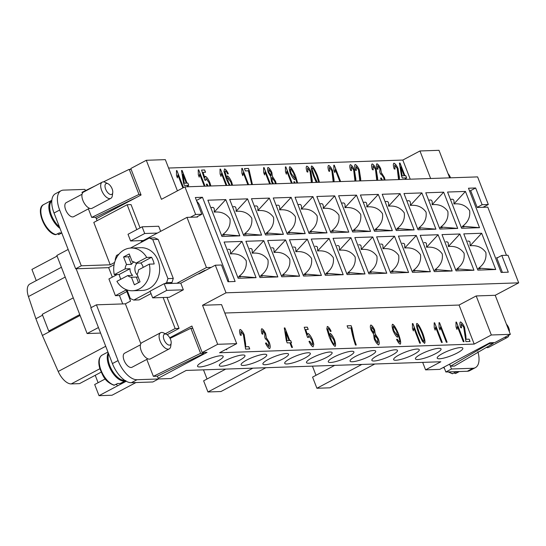 <?xml version="1.0" encoding="UTF-8"?>
<svg xmlns="http://www.w3.org/2000/svg" width="546" height="546" viewBox="0 0 546 546"><rect width="100%" height="100%" fill="white"/><g stroke="black" fill="none" stroke-linecap="round" stroke-linejoin="round"><path stroke-width="0.82" d="M448.02 173.614A6.108 3.01 62.1 0 1 450.354 177.368A6.108 3.01 -117.9 0 1 450.511 177.819M506.415 324.174A6.108 3.01 -117.9 0 1 508.749 327.928A6.108 3.01 -117.9 0 1 509.363 331.695L509.357 331.75M448.164 371.915L452.388 373.751L456.067 371.908A16.796 8.272 62.1 0 0 458.667 371.819L455.384 373.56L454.006 372.932M456.067 373.273L455.384 373.56A16.796 8.272 -117.9 0 0 456.067 373.273L459.35 371.533M442.717 353.419A13.746 2.791 -21.2 0 1 455.548 348.437A13.746 2.791 -21.2 0 1 462.851 348.205A13.746 2.791 -21.2 0 1 457.35 352.921A13.746 2.791 -21.2 0 1 444.519 357.91A13.746 2.791 -21.2 0 1 437.223 358.142A13.746 2.791 -21.2 0 1 442.717 353.419M420.932 354.163A13.746 2.791 -21.2 0 1 433.763 349.181A13.746 2.791 -21.2 0 1 441.059 348.942A13.746 2.791 -21.2 0 1 435.565 353.665A13.746 2.791 -21.2 0 1 422.734 358.654A13.746 2.791 -21.2 0 1 415.431 358.886A13.746 2.791 -21.2 0 1 420.932 354.163M399.14 354.907A13.746 2.791 -21.2 0 1 411.971 349.925A13.746 2.791 -21.2 0 1 419.273 349.686A13.746 2.791 -21.2 0 1 413.779 354.409A13.746 2.791 -21.2 0 1 400.941 359.391A13.746 2.791 -21.2 0 1 393.646 359.63A13.746 2.791 -21.2 0 1 399.14 354.907M391.987 355.153A13.746 2.791 -21.2 0 1 379.156 360.135A13.746 2.791 -21.2 0 1 371.853 360.367A13.746 2.791 -21.2 0 1 377.354 355.651A13.746 2.791 -21.2 0 1 390.192 350.662A13.746 2.791 -21.2 0 1 397.488 350.43A13.746 2.791 -21.2 0 1 391.987 355.153M355.562 356.388A13.746 2.791 -21.2 0 1 368.393 351.406A13.746 2.791 -21.2 0 1 375.696 351.174A13.746 2.791 -21.2 0 1 370.202 355.89A13.746 2.791 -21.2 0 1 357.364 360.879A13.746 2.791 -21.2 0 1 350.068 361.111A13.746 2.791 -21.2 0 1 355.562 356.388M348.409 356.634A13.746 2.791 -21.2 0 1 335.578 361.616A13.746 2.791 -21.2 0 1 328.282 361.855A13.746 2.791 -21.2 0 1 333.777 357.132A13.746 2.791 -21.2 0 1 346.614 352.15A13.746 2.791 -21.2 0 1 353.91 351.917A13.746 2.791 -21.2 0 1 348.409 356.634M311.984 357.876A13.746 2.791 -21.2 0 1 324.815 352.893A13.746 2.791 -21.2 0 1 332.118 352.655A13.746 2.791 -21.2 0 1 326.624 357.377A13.746 2.791 -21.2 0 1 313.793 362.36A13.746 2.791 -21.2 0 1 306.49 362.599A13.746 2.791 -21.2 0 1 311.984 357.876M304.832 358.121A13.746 2.791 -21.2 0 1 292.001 363.104A13.746 2.791 -21.2 0 1 284.705 363.336A13.746 2.791 -21.2 0 1 290.199 358.62A13.746 2.791 -21.2 0 1 303.037 353.631A13.746 2.791 -21.2 0 1 310.333 353.398A13.746 2.791 -21.2 0 1 304.832 358.121M268.414 359.357A13.746 2.791 -21.2 0 1 281.238 354.374A13.746 2.791 -21.2 0 1 288.541 354.142A13.746 2.791 -21.2 0 1 283.046 358.858A13.746 2.791 -21.2 0 1 270.215 363.848A13.746 2.791 -21.2 0 1 262.913 364.08A13.746 2.791 -21.2 0 1 268.414 359.357M246.621 360.101A13.746 2.791 -21.2 0 1 259.452 355.118A13.746 2.791 -21.2 0 1 266.755 354.88A13.746 2.791 -21.2 0 1 261.254 359.602A13.746 2.791 -21.2 0 1 248.423 364.585A13.746 2.791 -21.2 0 1 241.127 364.824A13.746 2.791 -21.2 0 1 246.621 360.101M224.836 360.845A13.746 2.791 -21.2 0 1 237.66 355.862A13.746 2.791 -21.2 0 1 244.963 355.623A13.746 2.791 -21.2 0 1 239.469 360.346A13.746 2.791 -21.2 0 1 226.638 365.329A13.746 2.791 -21.2 0 1 219.335 365.561A13.746 2.791 -21.2 0 1 224.836 360.845M203.044 361.588A13.746 2.791 -21.2 0 1 215.875 356.599A13.746 2.791 -21.2 0 1 223.178 356.367A13.746 2.791 -21.2 0 1 217.677 361.09A13.746 2.791 -21.2 0 1 204.846 366.073A13.746 2.791 -21.2 0 1 197.55 366.305A13.746 2.791 -21.2 0 1 203.044 361.588M477.361 268.864L480.262 268.7L478.794 268.066C484.288 263.957 486.643 258.763 485.858 252.484C482.207 247.318 476.965 245.079 470.14 245.761L470.058 242.158L469.362 241.257L467.704 241.045M455.576 269.601L458.476 269.444L457.009 268.803C462.503 264.701 464.858 259.507 464.066 253.228C460.415 248.061 455.18 245.816 448.355 246.499L448.266 242.902L447.57 241.994L445.918 241.789M433.783 270.345L436.684 270.188L435.217 269.547C440.711 265.438 443.065 260.251 442.28 253.972C438.629 248.805 433.387 246.56 426.562 247.242L426.481 243.646L425.784 242.738L424.133 242.533M411.998 271.089L414.899 270.932L413.431 270.29C418.925 266.182 421.28 260.988 420.488 254.709C416.837 249.542 411.602 247.304 404.777 247.986L404.688 244.39L403.992 243.482L402.341 243.27M390.206 271.833L393.106 271.669L391.639 271.034C397.133 266.926 399.488 261.732 398.703 255.453C395.051 250.286 389.81 248.048 382.992 248.73L382.903 245.127L382.207 244.226L380.555 244.014M368.42 272.57L371.321 272.413L369.854 271.772C375.348 267.67 377.702 262.476 376.911 256.197C373.259 251.03 368.024 248.785 361.199 249.467L361.111 245.871L360.415 244.963L358.763 244.758M346.628 273.314L349.529 273.157L348.061 272.515C353.562 268.407 355.91 263.22 355.125 256.941C351.474 251.774 346.239 249.529 339.414 250.211L339.325 246.615L338.629 245.707L336.978 245.502M324.843 274.058L327.743 273.901L326.276 273.259C331.77 269.151 334.125 263.957 333.333 257.678C329.682 252.511 324.447 250.273 317.622 250.955L317.533 247.358L316.837 246.451L315.185 246.239M303.05 274.802L305.951 274.638L304.484 274.003C309.985 269.895 312.332 264.701 311.548 258.422C307.896 253.255 302.661 251.017 295.836 251.699L295.748 248.096L295.052 247.195L293.4 246.983M281.265 275.539L284.166 275.382L282.698 274.74C288.192 270.639 290.547 265.445 289.755 259.166C286.111 253.999 280.869 251.754 274.044 252.436L273.955 248.84L273.266 247.932L271.608 247.727M259.473 276.283L262.373 276.126L260.906 275.484C266.407 271.376 268.762 266.189 267.97 259.91C264.319 254.743 259.084 252.498 252.259 253.18L252.17 249.583L251.474 248.676L249.822 248.471M237.687 277.027L240.588 276.87L239.121 276.228C244.615 272.12 246.969 266.926 246.178 260.647C242.533 255.48 237.292 253.242 230.467 253.924L230.378 250.327L229.689 249.42L228.03 249.208M452.156 270.987L434.268 271.594L420.208 235.346L438.097 234.739L452.156 270.987L435.217 269.547M112.142 188.889A6.108 3.01 -117.9 0 1 112.735 192.765A6.108 3.01 -117.9 0 1 109.691 194.219A6.108 3.01 -117.9 0 1 105.637 189.114A6.108 3.01 -117.9 0 1 108.088 183.784A6.108 3.01 -117.9 0 1 112.142 188.889M112.749 192.656L112.333 195.727A9.166 4.511 -117.9 0 1 110.688 198.41A9.166 4.511 -117.9 0 1 101.658 190.411A9.166 4.511 -117.9 0 1 102.15 182.207A9.166 4.511 -117.9 0 1 105.337 182.419M92.062 208.299A9.166 4.511 -117.9 0 1 82.876 200.382A9.166 4.511 -117.9 0 1 83.456 192.117L102.245 182.152M59.391 226.856A16.189 7.972 -117.9 0 1 51.426 215.206A16.189 7.972 -117.9 0 1 51.768 201.078M59.999 228.412A16.796 8.272 -117.9 0 1 50.628 215.465A16.796 8.272 -117.9 0 1 51.522 200.423M61.753 232.944L58.606 234.589M59.391 234.268A16.796 8.272 -117.9 0 1 58.777 234.521L57.398 233.893M89.483 208.285L73.628 216.694A7.944 3.911 -117.9 0 1 65.677 209.821A7.944 3.911 -117.9 0 1 66.182 202.662L82.043 194.253M55.569 234.698L59.459 232.869A16.796 8.272 62.1 0 0 61.725 232.869M164.032 339.673A6.108 3.01 62.1 0 0 168.141 344.806A6.108 3.01 62.1 0 0 171.151 343.216A6.108 3.01 62.1 0 0 170.536 339.448A6.108 3.01 62.1 0 0 166.462 334.329A6.108 3.01 62.1 0 0 164.032 339.673M163.568 332.896A9.166 4.511 62.1 0 0 161.691 332.439A9.166 4.511 62.1 0 0 160.49 332.801A9.166 4.511 62.1 0 0 160.06 340.97A9.166 4.511 62.1 0 0 168.182 349.167A9.166 4.511 62.1 0 0 169.124 348.955A9.166 4.511 62.1 0 0 170.686 346.567M141.728 342.751A9.166 4.511 62.1 0 0 141.748 352.054A9.166 4.511 62.1 0 0 149.392 359.138A9.166 4.511 62.1 0 0 150.362 358.906M131.995 367.267A7.944 3.911 -117.9 0 1 131.115 367.485A7.944 3.911 -117.9 0 1 124.433 361.234A7.944 3.911 -117.9 0 1 124.584 353.221L140.438 344.813M113.964 385.251L117.861 383.422A16.796 8.272 62.1 0 0 119.219 383.545A16.796 8.272 62.1 0 0 120.461 383.34L125.839 380.555M117.172 385.08L115.793 384.452M108.238 352.784A16.796 8.272 62.1 0 0 110.968 370.154A16.796 8.272 62.1 0 0 123.922 381.053A16.796 8.272 62.1 0 0 125.396 380.76M443.666 192.178L457.719 228.419L439.837 229.033L425.778 192.786L443.666 192.178L432.132 204.682L432.234 201.767L431.75 200.553L430.849 199.959L429.238 200.082M400.088 193.659L414.141 229.907L396.26 230.514L382.2 194.267L400.088 193.659L388.554 206.163L388.656 203.249L388.172 202.034L387.271 201.44L385.66 201.57M392.356 230.651L374.467 231.258L360.408 195.011L378.296 194.403L392.356 230.651L375.416 229.211C380.917 225.102 383.272 219.908 382.48 213.629C378.828 208.463 373.594 206.224 366.769 206.907L366.946 204.825L366.386 202.778L365.479 202.184L363.875 202.313M373.983 230.009L376.883 229.852L375.416 229.211M479.511 227.682L461.623 228.289L447.563 192.042L465.451 191.434L479.511 227.682L462.571 226.242C468.072 222.133 470.42 216.939 469.635 210.66C465.984 205.494 460.749 203.255 453.924 203.938L454.019 201.024L453.542 199.809L452.634 199.215L451.03 199.345M439.353 227.784L442.253 227.621L440.786 226.986C446.28 222.877 448.635 217.683 447.843 211.404C444.198 206.238 438.957 203.999 432.132 204.682M417.56 228.528L420.461 228.365L418.994 227.723C424.495 223.621 426.849 218.427 426.057 212.148C422.406 206.982 417.171 204.736 410.346 205.419L410.442 202.505L409.964 201.29L409.056 200.696L407.452 200.826M395.775 229.265L398.676 229.108L397.208 228.467C402.702 224.358 405.057 219.171 404.265 212.892C400.621 207.726 395.379 205.48 388.554 206.163M352.197 230.753L355.098 230.589L353.631 229.955C359.125 225.846 361.479 220.652 360.694 214.373C357.043 209.207 351.801 206.968 344.976 207.651L345.079 204.73L344.594 203.522L343.693 202.928L342.083 203.051M348.778 232.132L330.89 232.739L316.837 196.499L334.718 195.884L348.778 232.132L331.838 230.692C337.339 226.59 339.694 221.396 338.902 215.117C335.251 209.951 330.016 207.705 323.191 208.388L323.368 206.306L322.809 204.259L321.901 203.665L320.297 203.795M308.62 232.234L311.52 232.077L310.053 231.436C315.547 227.327 317.902 222.14 317.117 215.861C313.465 210.695 308.224 208.449 301.399 209.132L301.501 206.217L301.017 205.003L300.116 204.409L298.512 204.538M305.2 233.62L287.312 234.227L273.259 197.98L291.141 197.372L305.2 233.62L288.261 232.18C293.762 228.071 296.116 222.877 295.325 216.598C291.673 211.432 286.438 209.193 279.613 209.876L279.791 207.794L279.231 205.746L278.324 205.153L276.72 205.282M265.042 233.722L267.943 233.558L266.475 232.924C271.969 228.815 274.324 223.621 273.539 217.342C269.888 212.176 264.646 209.937 257.821 210.62L257.924 207.698L257.439 206.49L256.538 205.897L254.934 206.019M261.623 235.101L243.741 235.708L229.682 199.467L247.563 198.853L261.623 235.101L244.69 233.661C250.184 229.559 252.539 224.365 251.747 218.086C248.096 212.92 242.861 210.674 236.036 211.357L236.213 209.275L235.654 207.227L234.746 206.634L233.142 206.763M221.464 235.203L224.365 235.046L222.898 234.405C228.392 230.296 230.746 225.109 229.962 218.83C226.31 213.663 221.069 211.418 214.244 212.101L214.346 209.186L213.868 207.971L212.96 207.378L211.357 207.507M182.89 187.947L177.839 174.932L177.423 177.873L176.522 175.553L176.433 170.598L176.924 170.577L176.433 170.618M183.483 187.626L176.877 170.605M176.924 170.577L183.531 187.606M177.839 174.932L177.375 177.894M204.293 186.206L199.631 174.188L199.215 177.129L198.314 174.809L198.218 169.854L198.717 169.833L198.225 169.874M204.996 186.179L198.669 169.861M198.717 169.833L205.05 186.179M199.631 174.188L199.167 177.157M220.502 169.096L220.011 169.137L220.502 169.096L226.843 185.435M226.788 185.442L220.454 169.117M226.078 185.463L221.417 173.451L221 176.385L220.099 174.065L220.011 169.11M221.417 173.451L220.953 176.413M247.864 184.719L243.209 172.707L242.793 175.641L241.892 173.321L241.796 168.366L242.287 168.352L241.803 168.393M248.573 184.698L242.247 168.38M242.287 168.352L248.628 184.698M243.209 172.707L242.745 175.669M269.656 183.982L264.994 171.963L264.578 174.904L263.677 172.584L263.588 167.629L264.08 167.608L263.588 167.649M270.366 183.954L264.032 167.636M264.08 167.608L270.42 183.954M264.994 171.963L264.53 174.925M291.441 183.238L286.786 171.219L286.37 174.16L285.469 171.84L285.374 166.885L285.865 166.864L285.381 166.905M292.151 183.21L285.824 166.892M285.865 166.864L292.206 183.21M286.786 171.219L286.322 174.188M311.391 182.555L310.08 171.471L307.589 168.134L307.883 172.086L306.995 171.86C306.006 168.598 305.951 166.694 306.838 166.155C308.197 166.769 309.548 168.55 310.892 171.499L312.264 182.528M312.196 179.689L312.312 182.528M306.647 166.209L306.797 166.175C308.149 166.789 309.5 168.577 310.845 171.526L312.148 179.709M307.541 168.154L307.842 172.113M333.183 181.818L331.872 170.727L329.381 167.39L329.675 171.342L328.788 171.116C327.791 167.854 327.743 165.95 328.631 165.411C329.982 166.025 331.333 167.806 332.685 170.761L334.056 181.784M333.981 178.945L334.104 181.784M328.583 165.438L328.583 165.438C329.934 166.052 331.285 167.834 332.637 170.782L333.94 178.972M329.334 167.417L329.627 171.369M354.968 181.074L353.658 169.983L351.167 166.646L351.46 170.605L350.573 170.372C349.583 167.11 349.529 165.206 350.416 164.667C351.774 165.281 353.125 167.069 354.47 170.018L355.842 181.04M355.774 178.201L355.89 181.04M350.204 164.735L350.368 164.694C351.726 165.308 353.078 167.09 354.422 170.045L355.726 178.228M351.119 166.673L351.412 170.625M376.76 180.33L375.45 169.24L372.959 165.902L373.252 169.861L372.365 169.635C371.369 166.366 371.321 164.469 372.208 163.93C373.56 164.544 374.911 166.325 376.262 169.274L377.627 180.303M377.559 177.457L377.682 180.296M372.16 163.95L372.16 163.95C373.512 164.564 374.863 166.346 376.214 169.301L377.518 177.484M372.911 165.929L373.205 169.881M398.546 179.586L397.235 168.502L394.744 165.165L395.038 169.117L394.151 168.891C393.161 165.629 393.106 163.725 393.994 163.186C395.352 163.8 396.703 165.581 398.048 168.53L399.419 179.559M399.351 176.72L399.467 179.559M393.803 163.24L393.946 163.206C395.304 163.82 396.655 165.609 398 168.557L399.303 176.74M394.697 165.185L394.99 169.144M456.456 322.079L464.052 341.673L463.288 341.694L457.371 326.433L456.954 329.375L456.053 327.054L455.958 322.099L456.456 322.079L455.965 322.12M463.998 341.673L456.408 322.106M457.371 326.433L456.906 329.395M434.664 322.822L442.267 342.41L441.502 342.438L435.578 327.177L435.162 330.112L434.261 327.791L434.172 322.836L434.664 322.822L434.172 322.863M442.205 342.417L434.616 322.843M435.578 327.177L435.114 330.139M412.878 323.566L420.475 343.154L419.71 343.181L413.793 327.921L413.377 330.856L412.476 328.535L412.38 323.58L412.878 323.566L412.387 323.601M420.42 343.154L412.831 323.587M413.793 327.921L413.329 330.883M371.608 326.979L371.744 329.989L374.078 333.06M373.983 333.094L373.873 330.03L371.655 326.958L371.792 329.968L374.051 333.08M374.72 335.06L374.986 339.018L377.9 342.949L377.607 338.991L374.665 335.073M374.768 335.032L375.034 338.991L377.818 342.97M375.266 333.961L378.385 338.936C379.402 342.165 379.484 344.151 378.617 344.915C377.197 344.239 375.737 342.267 374.242 339.005L373.525 334.022L371.034 330.084C370.168 327.334 370.113 325.641 370.884 324.993C372.14 325.593 373.403 327.266 374.665 330.016L375.218 333.988L378.337 338.964C379.361 342.185 379.436 344.178 378.569 344.935M370.836 325.02L370.836 325.02C372.092 325.614 373.355 327.293 374.624 330.043L375.218 333.988M334.302 344.458L334.35 344.43C334.8 343.939 334.609 342.41 333.763 339.837L330.794 335.537C330.323 336.029 330.46 337.455 331.217 339.81C332.364 342.335 333.394 343.878 334.302 344.458L334.405 344.417M330.862 335.524C330.371 336.008 330.501 337.428 331.265 339.789C332.412 342.308 333.442 343.857 334.35 344.43M327.156 326.563L327.429 326.494C328.528 326.952 329.75 328.549 331.088 331.299M327.177 326.549L327.477 326.474C328.576 326.924 329.798 328.528 331.135 331.279L330.446 331.497L329.361 329.436L328.187 328.439L327.736 329.122L329.647 336.083L330.2 333.401C331.47 334.077 332.903 336.165 334.493 339.66C335.667 343.298 335.879 345.543 335.128 346.396C333.681 345.809 331.736 342.683 329.286 337.005L326.767 328.76L327.429 326.494M330.071 333.449L330.153 333.429C331.422 334.104 332.855 336.193 334.445 339.687C335.619 343.325 335.831 345.563 335.08 346.417M328.187 328.439L327.784 329.101L329.695 336.056M328.139 328.46L327.736 329.122L328.139 328.46M285.633 331.784L287.039 340.684L289.046 340.595L285.633 331.784L287.039 340.684M287.087 340.656L289.046 340.595M284.91 327.921L289.81 340.567L290.656 340.54L291.509 342.738L290.663 342.765L292.479 347.44L291.714 347.468L289.906 342.792L287.189 342.888L286.336 340.684L284.282 327.941L284.91 327.921L284.289 327.969M290.663 342.765L292.424 347.44M290.656 340.54L289.762 340.595L284.862 327.948M291.448 342.745L290.608 340.561M240.929 331.422L241.223 335.38L240.336 335.155C239.339 331.886 239.285 329.989 240.179 329.443C241.53 330.064 242.881 331.845 244.226 334.794L245.734 346.792L248.84 346.662L249.734 348.969L245.598 349.112L243.414 334.759L240.834 331.449M245.782 346.771L248.84 346.662M245.529 342.977L245.734 346.792M239.987 329.504L240.131 329.47C241.482 330.084 242.834 331.866 244.185 334.821L245.482 343.004M240.882 331.449L241.175 335.401M249.679 348.969L248.792 346.69M226.747 349.754L226.481 349.071M226.529 349.051L226.802 349.754L225.887 349.392M266.134 342.847L268.844 346.649L268.55 342.526L265.854 338.773L265.417 339.059L264.694 336.964L264.837 333.688L262.633 330.671L262.872 334.234L261.937 333.831C261.145 330.931 261.118 329.218 261.855 328.706C263.117 329.361 264.38 331.026 265.643 333.702L266.318 337.687L269.349 342.451C270.386 345.768 270.475 347.822 269.615 348.628C268.339 348.048 266.967 346.232 265.493 343.188L266.134 342.847L268.898 346.635M266.318 337.687L269.301 342.478C270.338 345.795 270.427 347.85 269.567 348.648M261.705 328.753L261.807 328.733C263.07 329.381 264.332 331.047 265.595 333.729L266.271 337.715M262.585 330.699L262.824 334.261M265.806 338.8L265.37 339.086L265.806 338.8M265.854 338.773L265.417 339.059M266.086 342.874L265.493 343.188M308.736 335.64L308.34 337.585L307.507 337.312L304.224 327.266L307.323 327.156L308.21 329.45L305.719 329.531L307.418 334.78L308.128 333.524C309.459 334.2 310.92 336.288 312.517 339.776L313.8 344.389L313.083 346.812C311.8 346.266 310.428 344.478 308.968 341.434L309.691 341.202L312.319 344.847C312.844 344.314 312.66 342.704 311.786 340.028L308.626 335.681M307.869 333.592L308.08 333.545C309.411 334.227 310.872 336.316 312.469 339.803L313.759 344.417L313.035 346.84M307.418 334.78L305.719 329.531M307.323 327.156L304.231 327.286M308.156 329.45L307.275 327.184M308.695 335.667L308.292 337.612M309.691 341.202L312.271 344.874M309.643 341.223L308.968 341.448M351.139 325.669L354.45 339.632L356.238 345.011L355.446 345.038C353.446 339.141 351.986 333.47 351.058 328.003L347.993 328.112L347.099 325.805L351.139 325.669L347.106 325.825M351.863 327.525L354.402 339.653L356.19 345.038M351.815 327.552L351.092 325.689M393.373 326.262L393.454 326.228C392.977 326.774 393.161 328.351 394.007 330.958L396.956 335.094M393.407 326.255C392.929 326.801 393.113 328.371 393.959 330.985L396.908 335.114M396.833 335.135L396.881 335.108C397.386 334.65 397.222 333.176 396.396 330.678L393.454 326.228M398.007 334.602L397.508 337.23C396.239 336.575 394.799 334.466 393.188 330.91C391.994 327.218 391.796 325 392.594 324.256C394.021 324.85 395.952 327.969 398.396 333.613C400.566 339.796 401.173 343.318 400.225 344.178C399.14 343.741 397.932 342.144 396.587 339.387L397.249 339.155L399.481 342.212C400.034 341.468 399.604 339.093 398.198 335.08L397.959 334.63L397.461 337.257M392.451 324.297L392.547 324.276C393.973 324.877 395.905 327.996 398.348 333.64C400.518 339.824 401.126 343.345 400.177 344.198M397.249 339.155L399.433 342.24M397.201 339.175L396.594 339.394M417.594 325.43L417.287 326.856L419.451 333.463C421.573 338.527 423.02 341.175 423.798 341.407L423.846 341.38C424.419 341.1 423.798 338.424 421.99 333.353C419.874 328.282 418.42 325.634 417.642 325.402L417.478 325.457M417.642 325.402L417.287 326.856M417.335 326.836L419.499 333.435C421.621 338.506 423.068 341.154 423.846 341.38L423.798 341.407M422.406 341.387L418.714 333.463C416.639 327.655 416.032 324.31 416.885 323.43C418.311 324.037 420.277 327.341 422.781 333.326C424.843 339.107 425.45 342.444 424.611 343.345L422.406 341.387M416.748 323.471L416.837 323.45C418.263 324.065 420.229 327.361 422.734 333.347C424.795 339.134 425.409 342.472 424.563 343.373M439.516 322.659L439.025 322.693L439.516 322.659L447.113 342.246L446.348 342.274L440.431 327.013L439.967 329.975M447.058 342.246L439.469 322.679M440.431 327.013L440.015 329.948L439.114 327.627L439.018 322.672M461.24 323.921L461.534 327.873L460.647 327.648C459.65 324.385 459.595 322.481 460.49 321.942C461.841 322.556 463.192 324.338 464.537 327.293L466.045 339.291L469.15 339.162L470.045 341.468L465.909 341.605L463.725 327.259L461.145 323.942M466.093 339.264L469.15 339.162M465.84 335.476L466.045 339.291M460.298 321.997L460.442 321.969C461.793 322.584 463.144 324.365 464.496 327.313L465.793 335.497M461.193 323.949L461.486 327.9M469.99 341.468L469.103 339.182M400.75 166.919L402.163 175.819L404.17 175.723L400.75 166.919L402.163 175.819M402.211 175.792L404.17 175.723M400.027 163.056L399.406 163.097L400.027 163.056L404.934 175.696L405.774 175.669L406.627 177.873L405.739 177.928L406.285 179.327M405.787 177.9L406.34 179.32M405.774 175.669L404.886 175.723L399.979 163.077M406.572 177.873L405.726 175.696M405.576 179.347L405.023 177.928L402.306 178.016L401.453 175.819L399.406 163.077M381.565 180.166L380.582 178.249L381.224 177.907L382.391 180.139M384.227 180.078L383.64 177.587L380.944 173.833L380.514 174.119L379.784 172.017L379.927 168.741L377.723 165.725L377.962 169.294L377.033 168.885C376.235 165.984 376.208 164.278 376.945 163.766C378.207 164.414 379.477 166.08 380.739 168.762L381.367 172.768L384.391 177.539L385.067 180.05M381.415 172.748L384.439 177.511L385.114 180.043M376.897 163.793L376.897 163.793C378.16 164.442 379.429 166.107 380.692 168.782L381.367 172.768M377.634 165.759L377.914 169.315M380.896 173.86L380.466 174.147L380.896 173.86M380.944 173.833L380.514 174.119M381.224 177.907L382.453 180.139M381.176 177.935L380.582 178.249M359.821 180.91L358.51 169.82L356.019 166.482L356.313 170.434L355.426 170.209C354.429 166.946 354.381 165.042 355.269 164.503C356.62 165.117 357.971 166.899 359.323 169.854L360.694 180.876M360.619 178.037L360.742 180.876M355.077 164.564L355.221 164.53C356.579 165.145 357.923 166.926 359.275 169.874L360.578 178.064M355.972 166.51L356.265 170.461M339.871 181.586L335.21 169.574L334.794 172.509L333.893 170.188L333.797 165.233L334.295 165.22L333.804 165.261M340.581 181.565L334.248 165.24M334.295 165.22L340.636 181.559M335.21 169.574L334.746 172.536M318.707 182.309L316.769 175.914C314.653 170.843 313.199 168.195 312.421 167.97L312.264 168.018M312.373 167.991L312.066 169.417L314.237 176.024L317.233 182.357M312.421 167.97L312.066 169.417M312.114 169.397L314.284 175.996L317.294 182.357M316.291 182.391L313.493 176.024C311.418 170.215 310.81 166.871 311.664 165.991C313.09 166.598 315.056 169.902 317.56 175.887L319.492 182.282M311.534 166.032L311.616 166.011C313.042 166.626 315.008 169.922 317.513 175.914L319.437 182.282M290.574 168.741L290.663 168.707C290.185 169.253 290.37 170.83 291.209 173.437L294.157 177.573L291.168 173.464C290.322 170.85 290.138 169.28 290.615 168.734M294.041 177.614L294.089 177.593C294.587 177.129 294.424 175.655 293.598 173.157L290.663 168.707M294.417 183.135L293.796 181.866L294.451 181.634L295.174 183.108M289.653 166.776L289.749 166.755C291.182 167.356 293.113 170.475 295.55 176.119L297.584 183.026M296.908 183.053L295.209 177.081L294.717 179.709C293.448 179.054 292.008 176.945 290.39 173.389C289.196 169.697 288.998 167.479 289.796 166.735C291.23 167.329 293.161 170.448 295.598 176.092L297.638 183.026M295.209 177.081L294.669 179.736M294.451 181.634L295.236 183.108M294.403 181.654L293.796 181.873M271.191 175.573L271.075 172.509L268.789 169.451L268.953 172.468L271.191 175.573L268.953 172.468M268.857 169.437L268.994 172.447M275.368 183.784L274.809 181.47L271.847 177.559M271.928 177.539L272.195 181.497L273.464 183.852M271.976 177.511L272.242 181.47L273.526 183.845M272.645 183.879L271.444 181.484L270.727 176.501L268.243 172.563C267.369 169.813 267.322 168.12 268.086 167.472C269.342 168.072 270.604 169.745 271.874 172.502L272.427 176.467L275.539 181.443L276.18 183.756M272.474 176.44L275.587 181.415L276.228 183.756M267.922 167.526L268.038 167.499C269.301 168.093 270.557 169.772 271.826 172.522L272.427 176.467M251.699 184.589L248.389 170.809L245.325 170.918L244.431 168.612L248.471 168.475L244.437 168.632M248.471 168.475L252.382 184.568M249.194 170.332L252.436 184.568M249.147 170.359L248.423 168.496M231.729 185.271L230.965 182.316L227.996 178.016M228.023 178.023C227.532 178.515 227.662 179.934 228.419 182.289L230.037 185.326M228.071 178.003C227.58 178.487 227.709 179.907 228.467 182.268L230.098 185.326M224.358 169.042L224.638 168.973C225.737 169.431 226.952 171.028 228.296 173.778M229.334 185.353L226.494 179.484L223.969 171.239L224.686 168.953C225.785 169.403 227 171.007 228.337 173.758L227.655 173.976L226.563 171.915L225.396 170.918L224.945 171.601L226.849 178.562L227.409 175.88C228.678 176.556 230.105 178.644 231.702 182.139L232.555 185.244M227.279 175.928L227.361 175.908C228.631 176.583 230.064 178.672 231.654 182.166L232.507 185.244M225.396 170.918L224.993 171.581L226.897 178.535M225.348 170.939L224.945 171.601L225.348 170.939M207.241 186.104L206.299 184.241L207.023 184.009L208.087 186.077M205.2 176.399L205.412 176.351C206.743 177.034 208.203 179.122 209.8 182.61L210.865 185.981M209.903 186.015L209.118 182.835L206.074 178.446L205.671 180.392L204.839 180.119L201.556 170.072L204.654 169.963L205.542 172.256L203.051 172.338L204.75 177.587L205.46 176.331C206.791 177.006 208.251 179.095 209.848 182.582L210.913 185.981M204.75 177.587L203.051 172.338M204.654 169.963L201.563 170.093M205.487 172.256L204.607 169.99M206.026 178.474L205.624 180.419M207.023 184.009L208.149 186.077M206.975 184.029L206.299 184.255M182.869 174.338L184.275 183.238L186.282 183.149L182.869 174.338L184.275 183.238M184.323 183.21L186.282 183.149M187.688 186.773L187.135 185.347L184.418 185.442L183.565 183.238L181.518 170.495L182.139 170.475L187.046 183.122L187.885 183.094L188.739 185.292L187.851 185.347L188.397 186.746M187.899 185.319L188.452 186.746M187.885 183.094L186.998 183.142L182.098 170.502L181.518 170.523M188.684 185.292L187.838 183.115M236.698 343.652L217.677 344.301L202.532 305.269L221.56 304.62L236.698 343.652L219.553 352.75L474.187 344.076L459.05 305.043L224.815 313.022M430.637 178.494L419.956 150.969L402.812 160.06L410.237 179.19M402.812 160.06L168.577 168.038M190.363 217.26L195.632 214.469L201.808 214.257L196.54 217.049M201.808 214.257L195.318 197.529L202.47 197.283L196.464 200.471M202.532 305.269L226.017 292.813L518.7 282.842L495.215 295.297L510.36 334.336L491.332 334.985L474.187 344.076M491.332 334.985L476.194 295.946L459.05 305.043M422.679 362.38L425.58 369.86L440.84 361.759L186.206 370.434L170.946 378.535L158.463 378.958M100.594 333.08L87.107 333.545L56.832 255.473L68.161 249.461M98.444 327.532L87.107 333.545M114.1 264.687L108.497 267.663L76.14 268.762L91.202 307.596M158.476 378.985L152.839 381.975L131.374 382.705A21.383 10.531 -117.9 0 1 112.421 363.575L90.793 307.814L96.43 304.825L118.059 360.585A21.383 10.531 62.1 0 0 137.012 379.716L158.476 378.985L157.378 376.16M73.266 297.857L42.233 314.319L48.717 331.053L79.757 314.585M197.386 216.605L197.543 217.015L186.978 217.376L157.385 233.074L144.704 233.504L142.11 226.808L128.017 234.282L130.61 240.977L144.704 233.504M80.098 315.458L50.833 330.978L48.717 331.053M117.24 274.536L108.92 278.945L115.411 295.673L119.315 295.543L126.836 291.55M115.411 295.673L126.215 289.946L130.542 301.099L125.375 303.835L96.43 304.825M29.641 284.138A15.274 7.521 62.1 0 0 28.44 296.567L35.893 318.734L42.376 335.462L58.21 371.464A15.274 7.521 62.1 0 0 71.246 383.913L79.518 383.633L101.167 372.147M506.47 255.296L487.79 207.132L477.218 207.487L470.727 190.759L469.492 190.8M477.873 351.679A21.383 10.531 -117.9 0 1 475.184 367.745A21.383 10.531 -117.9 0 1 472.945 368.27L451.481 369L449.597 364.141M443.959 367.13L445.85 371.99L467.308 371.26A21.383 10.531 62.1 0 0 469.553 370.734M518.7 282.842L507.992 255.241L501.815 255.453L508.306 272.181L501.146 272.427L468.488 188.22L475.641 187.981L470.379 190.772M475.641 187.981L482.132 204.709L477.163 207.344M482.132 204.709L488.308 204.497L483.046 207.289M169.745 337.79L191.899 326.037L202.177 352.525L207.05 352.361L158.197 378.269M217.677 344.301L202.177 352.525M202.47 197.283L235.135 281.483L227.975 281.729L221.492 265.001L215.308 265.213L226.017 292.813M215.308 265.213L198.874 273.928L198.737 273.587M488.308 204.497L477.607 176.897L184.923 186.869L195.632 214.469M184.923 186.869L161.439 199.324L146.301 160.285L130.801 168.509L141.073 194.997L96.321 218.734M108.634 267.588L112.34 277.136M119.451 295.468L122.734 303.931M180.781 283.19L196.983 274.515M146.301 160.285L165.322 159.637L177.423 190.841M465.451 191.434L453.924 203.938M457.719 228.419L440.786 226.986M481.674 233.258L495.734 269.499L477.846 270.113L463.786 233.865L481.674 233.258L470.14 245.761M495.734 269.499L478.794 268.066M461.138 227.04L464.039 226.883L462.571 226.242M488.656 343.932L450.498 366.209L454.443 366.079L493.304 343.386L488.656 343.932L488.493 343.509M493.304 343.386L493.011 342.615M312.442 366.134L315.991 375.293M334.691 365.376L312.578 377.109L316.898 388.261L329.907 387.817L374.788 364.011M361.78 364.455L316.898 388.261M203.494 369.847L207.05 379.006M252.839 368.168L207.958 391.973L220.966 391.53L265.847 367.724M225.751 369.089L203.631 380.821L207.958 391.973M95.229 375.3L98.103 382.719M105.262 378.924L94.69 384.527L99.017 395.679L112.026 395.236L135.947 382.548M126.228 381.251L99.017 395.679M425.58 369.86L439.728 369.376L489.98 342.717L494.86 342.554L510.36 334.336M57.071 256.094L31.921 269.431L36.261 280.617M42.568 315.192L35.893 318.734M50.833 330.978L42.376 335.462M312.933 196.628L326.993 232.876L309.104 233.483L295.045 197.236L312.933 196.628L301.399 209.132M356.511 195.147L370.57 231.388L352.682 232.002L338.622 195.755L356.511 195.147L344.976 207.651M334.718 195.884L323.191 208.388M378.296 194.403L366.769 206.907M370.57 231.388L353.631 229.955M330.405 231.49L333.306 231.333L331.838 230.692M326.993 232.876L310.053 231.436M414.141 229.907L397.208 228.467M435.933 229.163L418.045 229.77L403.985 193.53L421.874 192.915L435.933 229.163L418.994 227.723M421.874 192.915L410.346 205.419M283.415 234.357L265.527 234.971L251.467 198.724L269.355 198.116L283.415 234.357L266.475 232.924M286.834 232.978L289.735 232.821L288.261 232.18M459.882 233.995L473.942 270.243L456.06 270.85L442.001 234.609L459.882 233.995L448.355 246.499M473.942 270.243L457.009 268.803M108.661 353.883A16.189 7.972 62.1 0 0 112.101 370.461A16.189 7.972 62.1 0 0 124.174 380.248M256.06 277.668L238.172 278.276L224.113 242.028L242.001 241.421L256.06 277.668L239.121 276.228M277.846 276.924L259.957 277.532L245.898 241.284L263.786 240.677L277.846 276.924L260.906 275.484M299.631 276.18L281.75 276.788L267.69 240.547L285.578 239.933L299.631 276.18L282.698 274.74M321.423 275.437L303.535 276.051L289.476 239.803L307.364 239.196L321.423 275.437L304.484 274.003M343.209 274.699L325.327 275.307L311.268 239.059L329.156 238.452L343.209 274.699L326.276 273.259M365.001 273.955L347.113 274.563L333.053 238.315L350.942 237.708L365.001 273.955L348.061 272.515M386.786 273.212L368.905 273.819L354.845 237.578L372.727 236.964L386.786 273.212L369.854 271.772M408.579 272.468L390.69 273.082L376.631 236.834L394.519 236.227L408.579 272.468L391.639 271.034M430.364 271.731L412.483 272.338L398.423 236.09L416.305 235.483L430.364 271.731L413.431 270.29M239.837 235.845L221.949 236.452L207.89 200.205L225.778 199.597L239.837 235.845L222.898 234.405M495.215 295.297L476.194 295.946M291.141 197.372L279.613 209.876M502.388 272.379L496.683 257.678L497.686 257.644M269.355 198.116L257.821 210.62M192.834 328.439L190.868 328.262L170.059 338.384M200.6 353.351L203.678 353.637L157.296 376.201L153.358 376.33L200.6 353.351L190.868 328.262M203.678 353.637L203.235 352.491M153.358 376.33L146.792 359.418M140.923 194.615L138.957 194.431L91.714 217.41L88.397 208.859M103.433 181.879L129.225 169.335L131.19 169.519M129.225 169.335L138.957 194.431M82.364 193.311L81.982 192.315L95.263 185.858M91.714 217.41L95.652 217.274L136.773 197.277M225.778 199.597L214.244 212.101M243.257 234.459L246.157 234.302L244.69 233.661M247.563 198.853L236.036 211.357M97.072 220.686L95.734 217.24M85.422 190.643L84.937 189.394L63.472 190.124A21.383 10.531 62.1 0 0 61.07 190.731A21.383 10.531 62.1 0 0 59.664 210.026L81.293 265.793L110.231 264.803L93.796 222.427L127.143 204.736L136.793 229.627M127.143 204.736L131.047 204.607L140.076 227.887M167.021 297.365L179.061 328.399L167.117 334.732M179.061 328.399L175.157 328.528L163.124 297.495M165.308 333.756L175.157 328.528M157.385 233.074L141.414 241.544L141.059 240.622M140.841 343.714L125.375 303.835M76.14 268.762L75.655 268.782L54.027 213.015A21.383 10.531 -117.9 0 1 55.392 193.741L61.022 190.752M75.655 268.782L81.293 265.793M110.231 264.803L114.605 262.483M192.062 328.371L192.677 328.044M419.956 150.969L438.984 150.321L449.658 177.846M501.815 255.453L496.846 258.087M488.67 347.338A9.166 4.511 -117.9 0 1 486.384 347.427M450.498 366.209L449.679 364.1M445.85 371.99L451.481 369M242.001 241.421L230.467 253.924M263.786 240.677L252.259 253.18M285.578 239.933L274.044 252.436M307.364 239.196L295.836 251.699M329.156 238.452L317.622 250.955M350.942 237.708L339.414 250.211M372.727 236.964L361.199 249.467M394.519 236.227L382.992 248.73M416.305 235.483L404.777 247.986M438.097 234.739L426.562 247.242M228.474 281.716A6.108 3.01 62.1 0 0 227.839 278.132L199.72 205.644A6.108 3.01 62.1 0 0 196.785 201.303M205.549 270.393L204.709 270.42L197.01 274.583M176.849 283.258L164.169 283.688L150.082 291.161L152.675 297.857L169.26 297.29L183.347 289.817L180.753 283.121L176.849 283.258L206.443 267.56L211.186 267.404M206.443 267.56L186.978 217.376M170.079 283.49L172.01 282.459L173.28 278.426L158.142 239.394L154.709 237.851L149.345 238.036L152.771 239.578L167.915 278.61L166.646 282.644L164.715 283.667M150.164 291.387L133.77 300.082L139.134 299.897L151.024 293.598M152.675 297.857L166.762 290.383L164.169 283.688M183.347 289.817L166.762 290.383M143.298 240.547L130.61 240.977M160.667 231.333L158.695 226.249L142.11 226.808M172.01 282.459L166.646 282.644M173.28 278.426L167.915 278.61M158.142 239.394L152.771 239.578M115.424 260.08L115.199 259.507L116.469 255.473L118.967 254.149M130.446 248.055L149.345 238.036M133.77 300.082L130.337 298.539L127.006 289.933M142.861 290.397A21.383 18.093 -92 0 0 149.126 288.575A21.383 18.093 -92 0 0 159.234 264.708A21.383 18.093 -92 0 0 141.53 247.686M116.905 281.327A21.383 18.093 -92 0 0 132.528 290.759A21.383 18.093 -92 0 0 139.373 288.909A21.383 18.093 -92 0 0 149.297 264.148L138.459 269.895A7.876 6.668 -92 0 1 137.087 274.263L140.029 281.838L134.391 284.828L131.45 277.252A7.876 6.668 -92 0 1 127.737 275.58L116.905 281.327M127.737 275.58L132.617 275.416A7.876 6.668 88 0 1 130.016 268.721L119.185 274.467A21.383 18.093 -92 0 0 120.796 279.259M119.185 274.467L114.305 274.638A21.383 18.093 -92 0 1 124.229 249.877A21.383 18.093 -92 0 1 131.067 248.027L140.827 247.693M143.148 267.404A7.876 6.668 88 0 0 140.745 263.035L151.576 257.289A21.383 18.093 -92 0 1 154.17 263.977L149.297 264.148M140.745 263.035L135.865 263.199A7.876 6.668 -92 0 0 132.152 261.527L129.211 253.958L123.573 256.948L126.515 264.517A7.876 6.668 -92 0 0 125.143 268.891L114.305 274.638M129.989 255.965L128.453 256.777L131.395 264.353A7.876 6.668 88 0 1 133.886 262.032A7.876 6.668 88 0 1 133.988 261.978M137.456 275.218A7.876 6.668 88 0 1 137.08 263.158M128.453 256.777L123.573 256.948M131.395 264.353L126.515 264.517M151.576 257.289L146.697 257.453L135.865 263.199M138.124 276.931A7.876 6.668 88 0 1 136.95 277.102A7.876 6.668 88 0 1 136.329 277.088L138.486 282.651M136.329 277.088L131.45 277.252M130.016 268.721L125.143 268.891M146.697 257.453A21.383 18.093 -92 0 0 131.067 248.027M508.886 335.114A9.166 4.511 -117.9 0 1 507.295 337.448A9.166 4.511 -117.9 0 1 504.757 337.305M452.784 373.648A16.796 8.272 -117.9 0 1 448.914 371.887M56.17 234.609A16.796 8.272 -117.9 0 1 42.643 219.697A16.796 8.272 -117.9 0 1 43.714 204.552C34.848 208.244 45.243 233.306 55.583 234.698M113.978 385.258C104.402 381.415 103.058 375.771 99.877 368.741C97.918 361.964 98.662 357.425 102.116 355.112A16.796 8.272 62.1 0 0 101.317 370.946A16.796 8.272 62.1 0 0 114.571 385.169M99.877 368.727L71.246 383.913M467.308 371.26L472.945 368.27M105.712 346.273L58.21 371.464M65.206 277.068L28.44 296.567M112.421 363.575L118.059 360.585M131.374 382.705L137.012 379.716M54.027 213.015L59.664 210.026M444.574 368.707L443.461 367.397M51.699 200.321L43.714 204.552M61.78 233.005L58.62 234.589M171.151 343.216L170.734 346.287M169.233 348.901L150.443 358.865M475.395 367.642L469.758 370.632M61.411 267.281L29.853 284.016M142.288 290.424L132.528 290.759M163.65 332.937L166.428 334.316M92.049 208.306L110.831 198.341M141.858 342.676L160.647 332.712M488.656 347.345L507.446 337.38M108.033 183.756L105.255 182.378M102.116 355.112L107.944 352.02M147.884 358.838L132.023 367.253"/></g></svg>
